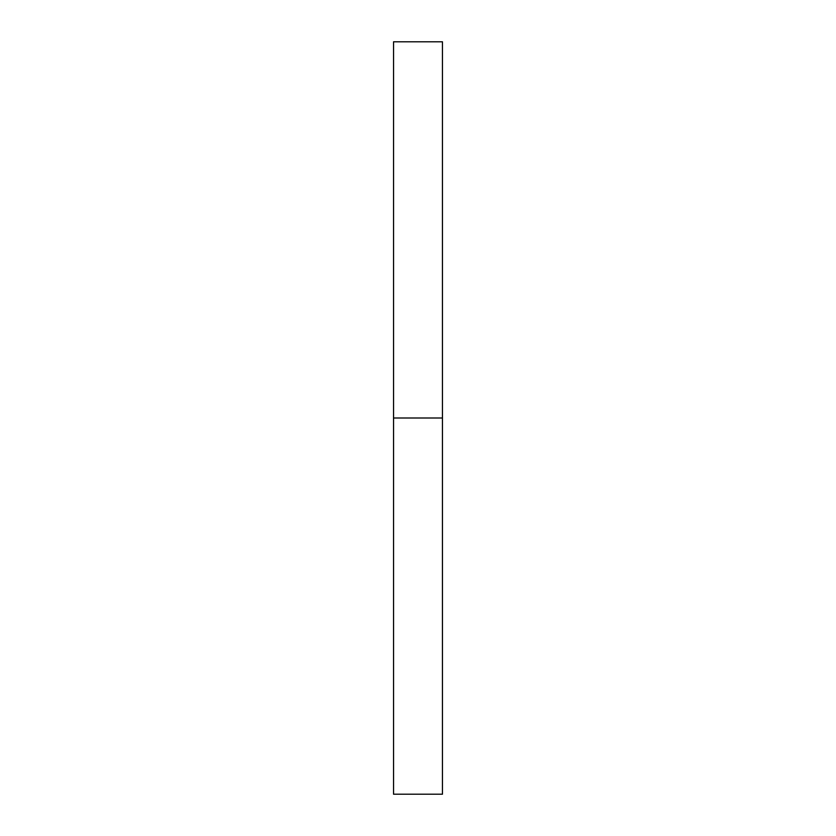 <?xml version="1.0" encoding="UTF-8"?>
<svg xmlns="http://www.w3.org/2000/svg" width="836" height="836" viewBox="0 0 836 836"><rect width="100%" height="100%" fill="white"/><g stroke="black" fill="none" stroke-linecap="round" stroke-linejoin="round"><path stroke-width="1.25" d="M442.453 418L442.453 794.2L393.547 794.2L393.547 41.8L442.453 41.8L442.453 418L393.547 418"/></g></svg>
